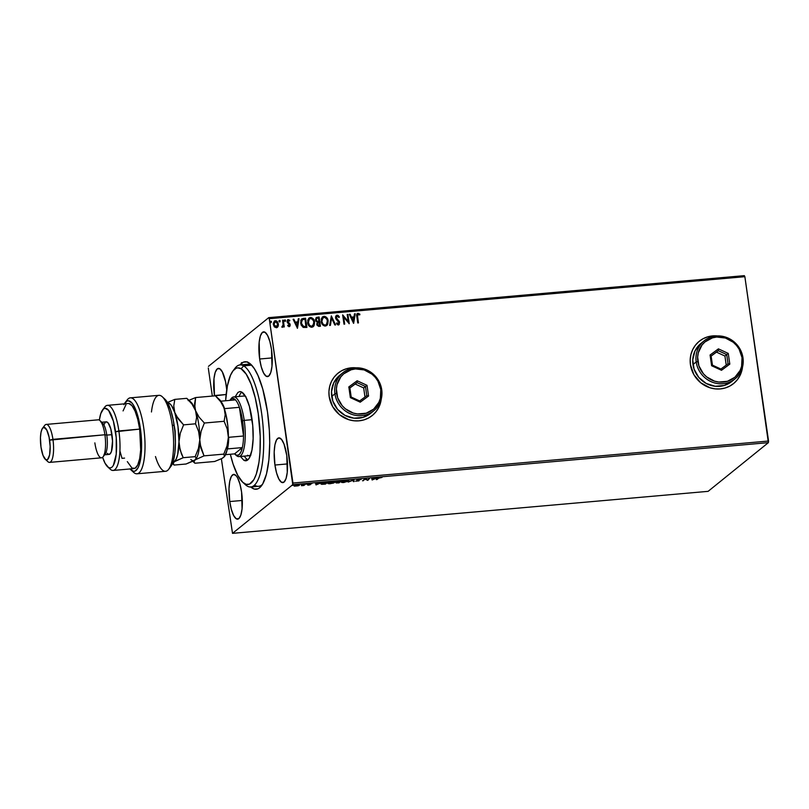 <?xml version="1.0" encoding="UTF-8"?>
<svg xmlns="http://www.w3.org/2000/svg" width="809" height="809" viewBox="0 0 809 809"><rect width="100%" height="100%" fill="white"/><g stroke="black" fill="none" stroke-linecap="round" stroke-linejoin="round"><path stroke-width="1.21" d="M254.572 485.107A61.272 17.545 -95 0 0 262.5 484.298A61.272 17.545 85 0 1 258.607 486.3M250.588 486.856L254.309 489.071L257.899 488.828L259.598 487.797L262.713 483.934L266.485 474.013L268.881 459.916L269.721 442.847L269.357 430.55L267.476 411.882A63.992 18.324 85 0 1 261.449 485.855A63.992 18.324 85 0 1 250.739 486.998M733.5 383.628L733.51 383.618A27.233 25.625 51.1 0 0 742.399 367.498M742.52 367.033A27.233 25.625 -128.9 0 1 733.541 383.597A27.233 25.625 -128.9 0 1 707.228 386.742A27.233 25.625 -128.9 0 1 690.441 364.707L693.879 374.678L700.746 382.778L710.009 387.784L715.105 388.856L720.243 388.917L725.238 387.966L729.9 386.024L734.036 383.183L737.505 379.532L740.154 375.234L742.52 367.033M372.251 415.533L372.261 415.523A27.233 25.625 51.1 0 0 381.15 399.403M381.272 398.938A27.233 25.625 -128.9 0 1 372.292 415.502A27.233 25.625 -128.9 0 1 345.979 418.647A27.233 25.625 -128.9 0 1 329.192 396.612L332.63 406.583L339.497 414.683L348.76 419.689L353.857 420.761L358.994 420.822L363.989 419.871L368.651 417.929L372.787 415.088L376.256 411.437L378.905 407.139L381.272 398.938M226.803 390.322L225.569 381.797L222.333 371.907L219.735 368.722L217.227 368.884L215.204 372.383L213.97 378.673L214.466 395.53L226.126 394.509L214.516 395.884A22.47 6.432 85 0 1 214.466 395.53A22.47 6.432 85 0 1 218.4 368.378A22.47 6.432 85 0 1 226.298 385.964A22.47 6.432 85 0 1 226.742 389.685M274.939 465.033L287.519 463.921L274.939 465.033L276.597 473.043L278.903 479.1L281.502 482.285L284.01 482.124L286.032 478.625L287.266 472.335L286.77 455.467A22.47 6.432 85 0 1 282.837 482.629A22.47 6.432 85 0 1 274.939 465.033A22.47 6.432 85 0 1 278.883 437.871L276.607 439.742L274.949 444.728L274.18 452.079L274.939 465.033M259.659 359.004L272.239 357.902L259.659 359.004L261.317 367.013L263.623 373.07L266.222 376.256L268.73 376.094L270.752 372.595L271.986 366.305L271.5 349.437A22.47 6.432 85 0 1 267.557 376.6A22.47 6.432 85 0 1 259.659 359.004A22.47 6.432 85 0 1 263.603 331.852A22.47 6.432 85 0 1 271.5 349.437L269.842 341.438L267.536 335.381L264.927 332.196L262.429 332.357L260.397 335.856L259.163 342.146L259.659 359.004M229.736 501.56L242.326 500.447L229.736 501.56L231.394 509.569L233.7 515.626L236.309 518.812L238.807 518.65L240.839 515.151L242.073 508.861L241.578 491.993A22.47 6.432 85 0 1 237.634 519.156A22.47 6.432 85 0 1 229.736 501.56A22.47 6.432 85 0 1 233.68 474.398L231.414 476.268L229.756 481.254L228.987 488.606L229.736 501.56M708.118 491.346L232.517 533.353L292.777 484.652L768.378 442.644L708.118 491.346L768.378 442.644L292.777 484.652L232.517 533.353L221.373 458.794L232.517 533.353L708.118 491.346M299.431 485.238L297.813 484.692L294.324 486.158L298.936 485.521L299.431 484.783L297.196 484.763L294.122 485.946L297.864 485.885L299.431 485.238L299.532 484.429M305.711 484.025L301.454 485.693L303.871 485.501L305.711 484.025L301.454 485.693L303.871 485.501L305.711 484.025M308.694 485.107L310.565 484.54L309.574 483.954L311.91 483.63L308.816 484.035L309.796 484.662L307.602 485.016L308.694 485.107L310.504 484.601L309.422 484.045L311.91 483.63L308.704 484.116L309.796 484.662L308.694 485.107M321.163 483.539L322.022 484.328L325.471 484.085L327.979 482.053L321.163 483.539L321.577 484.298L325.471 484.085L327.979 482.053L320.88 483.964M336.241 482.69L339.001 482.892L341.509 480.859L336.827 481.79L337.626 482.174L336.17 482.943L339.001 482.892L341.509 480.859L336.827 481.79L337.626 482.174L336.119 482.872M353.755 479.777L348.214 482.073L353.088 480.273L353.402 481.618L354.16 481.547L353.634 479.788L348.214 482.073L353.088 480.273L353.402 481.618L354.16 481.547L353.755 479.777M369.612 478.382L367.751 479.889L365.071 478.776L362.553 480.809L365.132 479.231L367.802 480.344L369.612 478.382M378.683 478.18L381.979 477.452L378.743 477.755L377.014 479.535L378.632 477.816L381.979 477.452L378.015 478.22L376.316 479.595L377.014 479.535L378.683 478.18M372.231 479.949L377.661 477.664L372.605 478.695L371.715 478.19L372.12 479.97L372.039 479.434L372.231 479.949L377.661 477.664L372.605 478.695L371.715 478.19L372.231 479.949M359.59 479.221L356.9 480.03L358.336 480.859L355.566 481.163L358.822 480.91L359.206 480.516L357.639 479.929L361.087 479.484L359.772 479.201L356.991 479.939L358.397 480.809L355.566 481.163L359.115 480.738L357.679 479.879L361.087 479.484L359.59 479.221M348.143 480.88L348.689 480.506L348.659 481.122C349.407 480.546 348.679 480.293 346.464 480.374L341.651 481.749C340.882 482.346 341.62 482.589 343.876 482.508L348.912 480.779L346.859 480.344L343.35 480.981L341.469 481.931L342.44 482.538L348.386 481.315L348.588 480.597L344.098 482.295L342.338 481.699L346.201 480.404L347.961 481.183L347.445 481.497L342.328 482.194L345.544 480.657L347.728 480.607L347.961 481.183M335.138 482.316C335.877 481.739 335.148 481.486 332.934 481.567L328.12 482.943C327.352 483.539 328.1 483.792 330.345 483.701L335.381 481.972L333.328 481.537L329.819 482.174L327.867 483.297L329.566 483.752L333.45 483.094L335.381 481.931M316.026 484.915L321.456 482.629L316.4 483.661L315.5 483.155L316.026 484.915L315.834 484.399L316.026 484.915L321.456 482.629L316.4 483.661L315.5 483.155L316.026 484.915M307.744 483.974L306.581 484.176L307.369 483.853M302.384 484.439L301.221 484.642L302.01 484.328M293.637 485.218L292.474 485.42L293.262 485.097M744.32 275.647L268.719 317.654L208.459 366.356L268.719 317.654L269.266 318.695L744.867 276.688L768.55 441.026L292.949 483.034L269.266 318.695L292.777 484.652L292.949 483.034L768.55 441.026L768.378 442.644L744.867 276.688L269.266 318.695L268.719 317.654L744.32 275.647L744.867 276.688L744.32 275.647M274.19 321.203L275.343 320.718L274.261 321.143L273.28 324.439L274.312 326.785L276.354 327.736L278.387 325.562L277.811 322.245L276.516 320.94L275.05 320.758L273.26 323.226L274.514 326.998L276.638 327.696L278.084 326.442L277.345 327.372M282.371 327.2L283.423 325.976L283.575 326.978L284.272 326.917L283.292 320.131L282.594 320.202L283.13 325.046L281.805 327.018L282.766 327.058L283.423 325.976L283.575 326.978L284.272 326.917L283.292 320.131L284.111 326.927L283.292 320.131L282.594 320.202L283.15 324.813L281.805 327.018L282.695 327.119M287.549 319.889L288.247 319.575L287.053 321.669L287.438 322.69L289.521 324.803L288.833 325.896L287.974 325.147L287.65 325.764L289.137 326.603L290.067 325.926L290.158 324.439L287.751 321.183L289.824 320.364L287.923 319.646L287.023 321.325L289.521 324.803L289.126 325.744L287.974 325.147L287.65 325.764L289.571 326.502M303.456 318.352L301.615 319.019L300.796 320.364L301.079 324.955L303.163 327.362L306.904 327.443L305.569 318.17L301.686 318.948L300.624 323.185L303.314 327.423L306.904 327.443L305.569 318.17L306.742 327.463L305.428 318.281L303.456 318.352M319.09 316.976L316.4 317.421L315.47 319.474L315.884 321.082L317.29 322.204L316.966 325.127L318.706 326.381L320.435 326.249L319.09 316.976L320.273 326.27L319.09 316.976L316.258 317.522L315.51 319.959L317.29 322.204L316.713 324.247L319.14 326.361L320.435 326.249L319.09 316.976M331.336 315.894L329.647 325.44L330.406 325.37L331.599 318.139L334.835 324.975L335.593 324.915L331.336 315.894L335.401 324.925L331.336 315.894L329.647 325.44L330.406 325.37L331.599 318.139L334.835 324.975L335.593 324.915L331.336 315.894M347.203 314.489L348.194 321.395L342.652 314.893L343.987 324.166L344.685 324.106L343.694 317.189L349.235 323.711L347.9 314.428L347.203 314.489L348.194 321.395L342.652 314.893L343.987 324.166L344.685 324.106L343.694 317.189L349.235 323.711L347.9 314.428L347.203 314.489M357.214 313.639L358.043 313.295C356.718 313.902 356.324 315.035 356.85 316.693L357.75 322.953L358.448 322.892L357.426 315.288L358.013 314.286L359.661 314.954L359.914 314.216L358.043 313.295L356.729 314.62L357.75 322.953L358.448 322.892L357.416 316.835L358.286 322.912L357.416 316.835L358.185 314.246L359.661 314.954L359.914 314.216L357.285 313.579M717.745 335.968L712.608 335.907L707.612 336.868L702.95 338.799L698.814 341.651L695.346 345.291L692.696 349.599L690.957 354.393L690.188 359.499L690.441 364.707A27.233 25.625 -128.9 0 1 699.31 341.236A27.233 25.625 -128.9 0 1 717.391 335.927M356.496 367.873L351.359 367.812L346.363 368.773L341.701 370.714L337.565 373.556L334.097 377.196L331.447 381.504L329.708 386.298L328.939 391.404L329.192 396.612A27.233 25.625 -128.9 0 1 338.061 373.141A27.233 25.625 -128.9 0 1 356.142 367.832M353.664 323.317L355.242 313.781L354.484 313.852L353.978 316.906L351.419 317.128L350.064 314.236L349.296 314.307L353.553 323.327L355.242 313.781L354.484 313.852L353.978 316.906L351.419 317.128L350.064 314.236L349.296 314.307L353.664 323.317M336.2 315.53L337.07 315.146L335.604 316.521L335.755 318.665L339.072 322.902L338.506 323.913L336.918 322.872L336.453 323.489L337.818 324.813L339.113 324.631L339.547 321.871L336.2 317.492L337.12 316.117L338.91 317.512L339.406 316.997L338.01 315.348L336.928 315.257L339.264 317.108L337.07 315.146L336.271 315.47M328.151 320.829L326.846 317.735L324.773 316.349L322.467 316.916L321.264 319.009L321.598 323.145L324.571 326.017L327.412 324.813L328.009 320.951L326.725 325.542L327.817 323.772L328.151 320.829C327.807 318.19 326.401 316.673 323.944 316.309L322.528 316.875L321.163 321.497C321.507 324.176 322.922 325.693 325.41 326.057L326.796 325.481L328.151 320.829M314.63 322.022L313.326 318.928L311.243 317.543L308.947 318.119L307.733 320.202L308.067 324.338L311.05 327.21L313.882 326.007L314.479 322.144L313.194 326.735L314.286 324.975L314.63 322.022C314.276 319.383 312.871 317.876 310.423 317.502L308.998 318.068L307.632 322.69C307.976 325.37 309.392 326.887 311.88 327.251L313.265 326.674L314.63 322.022M297.459 328.282L299.037 318.746L298.278 318.817L297.773 321.871L295.214 322.093L293.849 319.201L293.091 319.272L297.459 328.282L299.037 318.746L298.278 318.817L297.773 321.871L295.214 322.093L293.849 319.201L293.091 319.272L297.459 328.282M284.293 320.809L284.91 319.868L284.434 320.698L285.132 321.416L285.385 320.101L284.465 320.293L285.001 321.416L285.607 320.597L284.99 321.537M278.933 321.284L279.54 320.344L279.075 321.173L279.762 321.891L280.025 320.566L279.095 320.768L279.631 321.891L280.238 321.072L279.621 322.012M270.186 322.063L270.793 321.122L270.327 321.942L271.025 322.67L271.278 321.345L270.348 321.547L270.884 322.66L271.49 321.84L270.873 322.781M208.287 367.974L212.332 396.076L208.287 367.974M267.476 411.882L262.763 389.078L257.96 375.457L254.37 368.712L250.648 364.141L246.927 361.936L243.337 362.179L239.96 364.94A63.992 18.324 85 0 1 250.699 364.192A63.992 18.324 85 0 1 267.476 411.882M286.77 455.467L284.03 444.131L281.522 439.408L278.923 437.871A22.47 6.432 85 0 1 286.77 455.467M241.578 491.993L239.919 483.994L237.613 477.937L236.329 475.935L233.72 474.398A22.47 6.432 85 0 1 241.578 491.993M234.003 369.743A61.272 17.545 85 0 1 240.03 364.93L247.827 364.242A61.272 17.545 85 0 1 252.014 365.537A61.272 17.545 -95 0 0 244.439 365.789M355.657 367.862A27.233 25.625 51.1 0 0 338.01 373.182L338.061 373.141M356.425 367.933L351.288 367.873L346.292 368.823M372.716 415.138L376.185 411.498L378.834 407.2L380.574 402.397M716.905 335.957A27.233 25.625 51.1 0 0 699.259 341.277M717.674 336.028L712.537 335.968L707.541 336.918M733.965 383.233L737.434 379.593L740.083 375.295L741.823 370.492M358.043 313.295L359.914 314.216L359.58 314.893L358.913 313.659L357.012 313.831M358.043 314.357L357.416 316.835L357.72 314.479M349.346 314.408L350.064 314.236L351.278 317.249L353.978 316.906L351.278 317.249L349.346 314.408M354.463 313.953L355.242 313.781L353.543 323.307L355.1 313.902L354.463 313.953M351.713 318.17L353.149 321.203L351.713 318.17L353.149 321.203L351.864 318.058L353.816 317.886L353.29 321.082L353.816 317.886L351.713 318.17M347.213 314.59L347.9 314.428L349.073 323.701L347.759 314.549L347.213 314.59M343.552 317.31L344.533 324.126L343.552 317.31M342.662 314.994L348.194 321.395L342.662 314.994M337.12 316.208L336.069 317.897L337.262 316.097L338.91 317.512L339.406 316.997L338.9 317.492L339.072 316.764L337.687 315.379L336.139 315.571M336.615 316.39L337.262 316.097M336.574 318.665L337.95 320.04L336.574 318.665M339.183 321.213L337.808 320.162L339.183 321.213L339.598 322.71L339.183 321.213M337.07 315.146L335.513 317.826L339.052 322.69L338.162 324.065L336.918 322.872L336.453 323.489L338.435 324.905L339.143 324.611M338.435 324.905L339.598 322.71L338.293 325.016M338.961 324.753L339.406 321.992L336.584 318.979M336.433 318.786L336.605 316.4M331.457 318.25L330.284 325.38L331.457 318.25M322.457 316.926L323.802 316.42C326.26 316.794 327.665 318.301 328.009 320.951L327.2 318.554L325.42 316.754L322.326 317.037M327.574 319.312L327.2 318.554M321.719 321.547L321.79 319.545L322.902 317.765L321.719 321.547C321.992 323.671 323.115 324.894 325.097 325.218L323.034 324.358L321.719 321.547M326.27 324.702L325.238 325.107C323.256 324.783 322.134 323.56 321.861 321.436L322.973 317.704L324.106 317.249C326.067 317.573 327.18 318.786 327.453 320.9L326.33 324.652L325.097 325.218L326.26 324.702M316.188 317.583L318.948 317.088L316.117 317.634M318.534 321.588L316.329 320.779L316.602 318.443L316.066 320.01L317.401 321.577L318.534 321.588M316.086 319.312L316.359 318.675M317.765 322.781L317.27 324.288L318.726 325.542L317.411 324.176L317.836 322.72L319.171 322.387L319.454 325.481L317.411 324.813L317.735 322.801M319.029 321.436L317.401 321.577L316.066 320.01L316.683 318.372L318.534 317.988L318.888 321.557L317.047 321.254L316.208 319.899L316.744 318.331L318.534 317.988L319.029 321.436M318.867 325.43L317.866 325.147L317.421 323.509L319.171 322.387L319.595 325.36L318.867 325.43M308.927 318.129L310.272 317.613C312.729 317.988 314.135 319.494 314.479 322.144L313.67 319.747L311.89 317.947L308.795 318.23M314.044 320.506L313.67 319.747M308.189 322.74L308.269 320.738L309.372 318.958L308.189 322.74C308.462 324.864 309.594 326.088 311.566 326.411L309.503 325.552L308.189 322.74M308.269 320.738L308.482 320.111M309.25 319.059L310.585 318.453C312.537 318.766 313.659 319.98 313.922 322.093L312.81 325.845L311.708 326.3C309.736 325.976 308.603 324.753 308.34 322.629L309.442 318.908L311.243 318.483L313.579 320.789L313.852 324.096L311.566 326.411L309.372 325.127L308.28 321.952L309.392 318.948M312.739 325.896L311.566 326.411L312.739 325.896M301.615 319.009L303.314 318.473L301.464 319.13M301.302 321.031L302.242 319.757L301.181 323.236L303.415 326.634L306.065 326.553L303.557 326.512L301.322 323.125L302.414 319.646L305.003 319.181L305.923 326.674L302.303 325.906L301.17 321.567M302.091 319.889L305.003 319.181L306.065 326.553L303.557 326.512L301.979 325.137L301.261 322.569L301.949 320.03M293.131 319.373L293.849 319.201L295.073 322.215L297.773 321.871L295.073 322.215L293.131 319.373M298.258 318.918L299.037 318.746L297.338 328.272L298.895 318.857L298.258 318.918M295.507 323.135L296.933 326.169L295.507 323.135L296.933 326.169L295.649 323.024L297.611 322.852L297.075 326.047L297.611 322.852L295.507 323.135M289.521 324.803L288.975 325.774M288.833 325.896L289.369 324.925L289.248 325.673M288.247 319.575L289.683 320.485L287.62 319.828M288.307 320.516L287.61 321.689L288.449 320.404L289.511 321.031L289.824 320.364L289.45 320.961L288.985 319.889L287.488 319.929M288.014 322.204L288.853 322.831L288.014 322.204M289.834 323.681L288.712 322.953L290.067 324.824L289.834 323.681M289.137 326.603L290.067 324.824L288.995 326.725M289.551 326.512L290.016 324.561L287.771 322.174L287.953 320.647M285.132 321.416L285.607 320.597L284.91 319.868L284.434 320.698M284.91 319.868L285.607 320.597M285.233 321.436L285.385 320.445L284.637 320.02M282.624 327.18L283.281 326.098L282.23 327.321M282.604 320.303L283.15 320.253L282.604 320.303M279.762 321.891L280.238 321.072L279.54 320.344L279.075 321.173M279.54 320.344L280.238 321.072M279.863 321.911L280.025 320.92L279.277 320.495M278.417 323.984L275.202 320.829L278.417 323.984L277.942 326.563L278.417 323.984M277.254 327.453L278.296 325.37L277.952 322.912L276.375 321.052L274.261 321.143M276.981 321.486L276.375 321.052M275.323 321.669L273.836 324.48L275.464 321.547L277.709 324.035L276.233 326.907L273.836 324.48L276.526 326.907L275.222 326.816L274.069 325.38L274.524 322.002M274.635 321.921L276.334 321.739L277.477 323.155L277.689 325.309L276.668 326.796L274.989 326.411L274.069 324.824L274.17 322.599L275.464 321.547M276.82 326.725L276.233 326.907M271.025 322.67L271.49 321.84L270.793 321.122L270.327 321.942M270.793 321.122L271.49 321.84M271.116 322.69L271.278 321.689L270.53 321.264M321.861 321.436L322.478 318.23L324.763 317.29L327.109 319.585L327.382 322.902L326.158 324.783L324.581 325.056L322.902 323.934L321.861 321.436M242.164 363.17L241.497 362.574M372.716 479.191L372.16 479.424L372.716 479.191M372.787 479.474L372.615 478.695L374.577 478.523L372.787 479.474L372.646 478.877L374.607 478.706L372.787 479.474M367.66 480.354L365.071 478.776L367.66 480.354M367.579 479.828L365.193 478.766L367.579 479.828M363.251 480.748L365.061 478.786L363.251 480.748M357.588 479.525L358.347 479.747M357.629 480.01L357.538 479.464M356.991 479.939L357.689 480.455M358.256 480.556L358.913 480.293M354.039 481.021L353.402 481.618L353.058 480.03L353.321 481.092L354.039 481.021M342.349 481.689L341.55 481.851L342.359 482.012M337.636 482.477L336.16 482.154M336.827 481.79L337.626 482.174M336.453 482.518L336.999 482.518M339.729 481.203L340.549 481.133L339.618 481.881L337.495 481.456L340.549 481.133L339.001 482.124L337.535 481.729L339.75 481.203M338.556 482.74L336.908 482.366L339.335 481.911L338.556 482.74L336.938 482.619L339.365 482.093L338.556 482.74M337.828 482.811L336.938 482.619M334.562 481.537L334.43 482.386L332.782 483.094L330.578 483.499L328.828 482.882L332.701 481.78L334.43 482.386L330.578 483.499L328.828 483.206M328.545 482.67L328.616 483.206L328.778 482.558L332.671 481.598L334.43 482.386M321.942 483.792L321.082 483.013M320.951 483.62L321.709 483.782M321.567 483.307L321.638 483.812L321.81 483.145L324.308 482.427L327.028 482.326L325.026 483.934L321.861 483.479L326.998 482.144L325.026 483.934L321.861 483.479M321.78 482.943L322.548 483.57M316.511 484.156L315.945 484.389L316.511 484.156M316.572 484.439L316.41 483.661L318.372 483.479L316.572 484.439L316.44 483.843L318.392 483.671L316.572 484.439M309.716 484.015L309.281 484.46L308.583 483.792M295.831 485.703L295.295 485.734M298.855 484.995L298.025 485.289M296.134 486.047L294.961 485.329L297.56 484.722L298.733 485.299L295.922 486.067L294.86 485.815L295.902 485.208L298.845 485.026L296.134 486.047M294.921 485.097L296.064 485.521M338.182 481.992L337.535 481.729M322.629 484.095L321.638 483.843M298.794 484.551L298.733 485.299M242.751 482.285L245.339 484.662A61.272 17.545 -95 0 0 247.2 486.067L244.52 483.62A58.541 16.767 85 0 1 242.751 482.285A58.541 16.767 85 0 1 230.343 454.243L233.103 464.093L237.735 475.328L242.811 482.346L246.219 484.348L249.496 484.126L253.895 479.636L256.322 474.044L258.961 462.293L259.962 452.666L260.215 436.435L258.243 413.672L255.189 397.674L251.073 384.123L246.239 374.203L241.122 368.762L243.64 365.86A61.272 17.545 -95 0 0 235.055 368.176L232.921 370.977A58.541 16.767 85 0 1 241.122 368.762L237.765 367.862L236.147 368.257L233.123 370.714L230.474 375.295L227.42 385.772L225.62 400.758A58.541 16.767 85 0 1 232.921 370.977M250.588 455.245A29.953 8.575 85 0 1 249.354 455.679A29.953 8.575 85 0 1 247.594 455.234M235.176 396.794L237.947 392.405L239.818 391.607L241.81 392.132A34.716 9.941 85 0 1 252.984 428.8A34.716 9.941 85 0 1 245.875 460.776A34.716 9.941 85 0 1 243.833 460.25L247.726 459.906A34.716 9.941 -95 0 0 247.766 459.927M240.03 364.93A61.272 17.545 85 0 1 243.64 365.86L251.437 365.172L243.64 365.86A61.272 17.545 85 0 1 263.35 430.57A61.272 17.545 85 0 1 250.81 486.988A61.272 17.545 85 0 1 247.2 486.067A61.272 17.545 85 0 1 244.035 483.307M239.767 391.607L239.767 391.607A34.716 9.941 85 0 1 241.81 392.132L245.835 397.047L249.405 406.401L252.742 425.504L253.136 438.791L251.953 450.158L249.394 457.884L247.696 459.977L245.825 460.776L243.833 460.25L240.445 456.468M244.348 456.124A34.716 9.941 -95 0 0 247.726 459.906L243.833 460.25M241.78 392.112A34.716 9.941 -95 0 0 239.08 396.45L240.152 394.155M245.693 458.066L247.726 459.906M244.126 396.006L245.845 396.461M250.932 455.002L249.314 455.689M230.727 399.302A29.953 8.575 85 0 1 233.69 396.926L244.085 396.006A29.953 8.575 85 0 1 245.38 396.228M247.2 486.067A61.272 17.545 -95 0 0 263.623 436.678A61.272 17.545 -95 0 0 243.64 365.86L241.122 368.762A58.541 16.767 85 0 1 260.215 436.435A58.541 16.767 85 0 1 244.52 483.62L247.2 486.067M233.69 396.926A29.953 8.575 85 0 1 244.217 420.387L242.558 420.791A28.588 8.191 85 0 1 243.549 436L239.413 407.321L224.599 408.636A28.588 8.191 -95 0 0 221.747 402.599A28.588 8.191 85 0 1 224.599 408.636L239.413 407.321L243.549 436L242.558 420.791L239.413 407.321A28.588 8.191 -95 0 0 235.47 399.889A28.588 8.191 85 0 1 239.413 407.321A28.588 8.191 85 0 1 242.558 420.791L244.217 420.387A29.953 8.575 -95 0 0 231.253 398.513L230.191 399.919A28.588 8.191 85 0 1 235.47 399.889L232.062 398.483L229.857 400.384A28.588 8.191 85 0 1 230.191 399.919M244.217 420.387L252.095 419.689L244.217 420.387A29.953 8.575 85 0 1 238.958 456.6A29.953 8.575 85 0 1 235.631 454.789A29.953 8.575 -95 0 0 236.289 455.467A29.953 8.575 -95 0 0 244.217 420.387M242.346 447.599L234.58 453.869L236.875 455.325L239.039 454.709L240.9 452.069L242.346 447.599A28.588 8.191 85 0 1 234.984 454.274A28.588 8.191 85 0 1 234.58 453.869L225.58 454.668L234.58 453.869L242.346 447.599A28.588 8.191 -95 0 0 243.549 436A28.588 8.191 85 0 1 242.346 447.599L227.531 448.904L242.346 447.599M243.549 436L228.735 437.305A28.588 8.191 85 0 1 227.531 448.904A28.588 8.191 -95 0 0 228.735 437.305L243.549 436M235.47 399.889L220.857 401.183L235.47 399.889M168.707 469.26L170.841 466.459A35.404 10.133 -95 0 0 174.178 425.544L172.297 425.19A38.124 10.911 85 0 1 168.707 469.26A38.124 10.911 85 0 1 155.47 456.549M128.874 403.539L132.039 405.744L135.103 411.174L137.742 419.244L139.674 429.104L118.883 430.944A32.673 9.354 -95 0 0 104.745 407.079L102.612 409.88A29.953 8.575 85 0 1 115.566 431.753L139.674 429.104A32.673 9.354 -95 0 0 128.196 403.509L107.405 405.349A32.673 9.354 85 0 1 118.883 430.944A32.673 9.354 85 0 1 113.149 470.444A32.673 9.354 85 0 1 108.912 467.703M107.637 466.823L110.236 469.21A32.673 9.354 -95 0 0 118.883 430.944L115.566 431.753A29.953 8.575 85 0 1 107.637 466.823A29.953 8.575 85 0 1 102.632 457.297L105.069 463.254L108.537 467.501L110.257 467.966L111.875 467.289L113.341 465.478L116.233 454.233L116.233 437.558L113.361 421.074L108.568 410.335L105.099 408.282L103.471 408.97L100.771 413.632L99.355 420.134A29.953 8.575 85 0 1 102.612 409.88M49.582 462.394L101.56 457.803A19.062 5.461 -95 0 0 104.907 434.757L106.788 435.111A16.342 4.682 -95 0 0 102.5 422.935L99.901 420.549A19.062 5.461 85 0 1 104.907 434.757A19.062 5.461 -95 0 0 98.202 419.831L46.224 424.422A19.062 5.461 85 0 1 52.929 439.348A19.062 5.461 -95 0 0 44.677 425.433L42.543 428.224A16.342 4.682 85 0 1 49.612 440.157L104.907 434.757L52.929 439.348A19.062 5.461 85 0 1 49.582 462.394A19.062 5.461 85 0 1 46.528 459.916M45.284 459.29L47.883 461.666A19.062 5.461 -95 0 0 52.929 439.348L49.612 440.157A16.342 4.682 85 0 1 45.284 459.29A16.342 4.682 85 0 1 40.996 447.114L42.998 455.366L45.769 459.664L47.6 459.542L49.602 454.931L50.158 446.507L49.076 437.123L46.73 429.933L43.898 427.354L42.22 428.719L41.006 432.34L40.45 437.689L40.996 447.114A16.342 4.682 85 0 1 42.543 428.224M43.656 427.395A19.062 5.461 85 0 1 46.224 424.422M101.256 422.308A16.342 4.682 85 0 1 106.788 435.111L111.986 434.645A16.342 4.682 -95 0 0 106.242 421.853L101.044 422.308M103.704 408.798A32.673 9.354 85 0 1 107.405 405.349M137.024 473.801L165.612 471.283A38.124 10.911 -95 0 0 172.297 425.19A38.124 10.911 -95 0 0 158.898 395.328L130.31 397.856A38.124 10.911 85 0 1 144.538 434.868A38.124 10.911 85 0 1 137.024 473.801A38.124 10.911 85 0 1 132.302 470.899M126.174 401.547A38.124 10.911 85 0 1 130.31 397.856M129.986 468.866L133.475 471.303L135.143 471.071L138.106 467.744L139.31 464.74L141.474 451.412L141.09 434.332L138.258 417.687L133.677 405.511L131.948 403.013L128.459 400.799L126.801 401.143L123.878 404.682M123.069 410.911L125.931 404.773M113.149 470.444L133.94 468.613A32.673 9.354 -95 0 0 139.674 429.104L140.685 449.905L139.664 458.642L137.722 464.983L135.083 468.259L132.009 468.108L127.316 461.615M170.841 466.469L173.348 460.928L174.896 452.666L175.422 442.392L174.855 431.157L173.268 420.124L170.81 410.416L167.746 403.034L164.389 398.726M106.272 421.853L108.163 422.965L110.782 428.831L112.532 440.996L111.44 451.493L109.973 454.031L108.143 454.152L107.192 453.283M103.916 424.765L105.382 422.227M124.566 458.106L122.007 458.339L120.045 451.361M103.916 454.86L109.114 454.405A16.342 4.682 -95 0 0 111.986 434.645L106.788 435.111A16.342 4.682 85 0 1 104.128 454.83M103.107 456.792L105.241 453.991A16.342 4.682 -95 0 0 106.788 435.111L104.907 434.757A19.062 5.461 85 0 1 103.107 456.792A19.062 5.461 85 0 1 94.855 442.877M124.313 403.853A35.404 10.133 85 0 1 125.082 402.68A35.404 10.133 85 0 1 141.16 435.171A35.404 10.133 85 0 1 131.028 469.978A35.404 10.133 85 0 1 130.057 468.957M131.028 469.978L133.616 472.355A38.124 10.911 -95 0 0 144.538 434.868A38.124 10.911 -95 0 0 127.215 399.879L125.082 402.68M151.465 411.973A38.124 10.911 85 0 1 162.306 396.784A38.124 10.911 85 0 1 172.297 425.19L174.178 425.544A35.404 10.133 -95 0 0 164.894 399.161L162.306 396.784M216.054 396.531L220.655 401.679L224.164 408.151L225.185 414.805L224.123 421.287L204.374 423.026L199.085 417.151L195.576 410.679L194.757 407.352L195.616 397.553L215.366 395.803L220.655 401.679L224.164 408.151A29.953 8.575 -95 0 0 219.472 399.555L215.598 396.016M215.366 395.803L195.616 397.553L188.163 400.627L195.616 397.553L194.554 404.035L195.576 410.679A29.953 8.575 85 0 1 199.783 439.833L201.107 431.278L204.374 423.026L224.123 421.287L227.218 428.962L228.371 437.315L227.036 445.87L223.769 454.122L224.508 456.478L222.141 458.4L214.658 461.484L194.908 463.233L214.658 461.484L222.141 458.4L224.498 456.509A29.953 8.575 -95 0 0 228.371 437.315L227.036 445.87L223.769 454.122L204.02 455.861L223.769 454.122L224.508 456.478M194.908 463.233L193.938 461.727L195.04 459.937L204.02 455.861L200.925 448.186L199.783 439.833A29.953 8.575 85 0 1 195.818 459.148A29.953 8.575 -95 0 0 195.909 459.027A29.953 8.575 -95 0 0 199.783 439.833L201.107 431.278L204.374 423.026L199.085 417.151L195.576 410.679L196.597 417.333L195.535 423.805L198.64 431.5L199.783 439.833A29.953 8.575 -95 0 0 195.576 410.679A29.953 8.575 -95 0 0 190.884 402.083L187.01 398.534M200.056 444.09L199.783 439.833L198.448 448.398L195.181 456.65L196.152 458.147L195.04 459.937L204.02 455.861L200.056 444.09M194.221 462.515L194.17 460.877L195.04 459.937A29.953 8.575 85 0 1 190.803 459.482M187.466 399.049L189.599 401.213A29.953 8.575 85 0 1 195.576 410.679L196.597 417.333L195.535 423.805L183.582 424.867L176.261 415.836L171.518 405.602L169.192 403.236L166.917 402.882M224.406 456.63A29.953 8.575 -95 0 0 224.498 456.509L227.016 450.32L228.371 437.315A29.953 8.575 -95 0 0 224.164 408.151L225.185 414.805L224.123 421.287L227.218 428.962L228.371 437.315L227.804 425.736L225.964 414.552L223.132 405.451L219.451 399.545M222.566 457.995L223.628 457.419M194.099 407.362L195.576 410.679L192.067 404.207L194.099 407.362M189.599 401.213L192.067 404.207L186.778 398.331L174.825 399.383L167.372 402.467L174.825 399.383L186.778 398.331M172.064 462.435L183.228 457.702L195.181 456.65L183.228 457.702L181.489 453.95L179.264 445.921L178.991 441.674L180.316 433.118L183.582 424.867L195.535 423.805L198.64 431.5L199.783 439.833L198.448 448.398L195.181 456.65L196.152 458.147L195.04 459.937L186.07 464.012L174.117 465.064L173.429 464.346L173.379 462.718L176.15 459.128L177.636 454.678L178.991 441.674L177.94 426.242L174.784 412.519A29.953 8.575 85 0 1 178.991 441.674A29.953 8.575 85 0 1 174.248 461.777L183.228 457.702L180.134 450.006L178.991 441.674L180.316 433.118L183.582 424.867L178.293 418.991L174.784 412.519L173.763 405.865L174.825 399.383L173.763 405.865L174.784 412.519A29.953 8.575 85 0 0 167.605 402.771M173.905 423.734L175.148 431.086L175.351 441.411M195.758 459.229L193.553 460.918L186.07 464.012L174.117 465.064L173.146 463.567L174.248 461.777A29.953 8.575 85 0 1 172.873 462.435M174.117 465.064L173.429 464.346M334.946 393.831L336.605 393.427A23.148 21.782 -128.9 0 1 355.444 368.944A23.148 21.782 -128.9 0 1 380.786 389.523L381.727 389.705A24.503 23.056 51.1 0 0 354.898 367.913A24.503 23.056 51.1 0 0 334.946 393.831A24.503 23.056 -128.9 0 1 342.925 372.706A24.503 23.056 -128.9 0 1 366.608 369.875A24.503 23.056 -128.9 0 1 381.727 389.705A24.503 23.056 -128.9 0 1 373.738 410.83A24.503 23.056 -128.9 0 1 350.054 413.662A24.503 23.056 -128.9 0 1 334.946 393.831L331.71 396.44L334.946 393.831A24.503 23.056 51.1 0 0 361.775 415.624A24.503 23.056 51.1 0 0 381.727 389.705L380.786 389.523L377.864 381.059L375.255 377.338L372.019 374.173L364.151 369.915L355.444 368.944L351.197 369.764L343.724 373.829L340.771 376.923L337.04 384.659L336.392 388.998L337.656 397.785L342.126 405.622L345.372 408.788L353.24 413.045L357.568 413.955L366.184 413.197L373.667 409.132L378.865 402.376L380.341 398.301L380.786 389.523A23.148 21.782 -128.9 0 1 361.936 414.006A23.148 21.782 -128.9 0 1 336.605 393.427L334.946 393.831M342.925 372.706L339.699 375.315A24.503 23.056 51.1 0 0 331.71 396.44A24.503 23.056 51.1 0 0 346.828 416.271A24.503 23.056 51.1 0 0 370.512 413.439L373.738 410.83M350.368 397.634L348.821 386.924L357.143 380.766L367.013 385.317L368.56 396.036L360.238 402.194L350.368 397.634L360.238 402.194L368.56 396.036L366.79 395.672L359.661 400.951L351.197 397.047L349.872 387.865L357.012 382.586L365.466 386.49L363.676 387.936L355.212 384.032L357.012 382.586L349.892 387.976L355.212 384.032L363.676 387.936L365.466 386.49L366.79 395.672L359.661 400.951L360.238 402.194L359.661 400.951L351.197 397.047L350.368 397.634L351.197 397.047L349.872 387.865L348.821 386.924L350.368 397.634M339.254 375.689L333.743 382.839L331.498 391.748L332.833 401.062L337.565 409.354L344.968 415.361L353.917 418.182L363.039 417.373L370.957 413.065M364.98 397.007L363.676 387.936L364.98 397.007M366.79 395.672L368.56 396.036L367.013 385.317L365.466 386.49L366.79 395.672M365.466 386.49L367.013 385.317L357.143 380.766L357.012 382.586L365.466 386.49M357.012 382.586L357.143 380.766L348.821 386.924L349.872 387.865L357.012 382.586M696.195 361.926L697.854 361.522A23.148 21.782 -128.9 0 1 716.693 337.04A23.148 21.782 -128.9 0 1 742.035 357.618L742.975 357.8A24.503 23.056 51.1 0 0 716.147 336.008A24.503 23.056 51.1 0 0 696.195 361.926A24.503 23.056 -128.9 0 1 704.174 340.801A24.503 23.056 -128.9 0 1 727.857 337.97A24.503 23.056 -128.9 0 1 742.975 357.8A24.503 23.056 -128.9 0 1 734.987 378.925A24.503 23.056 -128.9 0 1 711.303 381.757A24.503 23.056 -128.9 0 1 696.195 361.926L692.959 364.535L696.195 361.926A24.503 23.056 51.1 0 0 723.024 383.719A24.503 23.056 51.1 0 0 742.975 357.8L742.035 357.618L739.113 349.144L736.503 345.433L733.267 342.258L725.4 338.01L716.693 337.04L712.446 337.859L704.973 341.924L702.02 345.018L698.288 352.754L697.641 357.093L698.905 365.88L703.375 373.718L706.621 376.883L714.489 381.14L718.817 382.05L727.433 381.292L734.916 377.227L740.114 370.471L741.59 366.396L742.035 357.618A23.148 21.782 -128.9 0 1 723.185 382.101A23.148 21.782 -128.9 0 1 697.854 361.522L696.195 361.926M704.174 340.801L700.948 343.41A24.503 23.056 51.1 0 0 692.959 364.535A24.503 23.056 51.1 0 0 708.077 384.366A24.503 23.056 51.1 0 0 731.761 381.535L734.987 378.925M711.617 365.729L710.069 355.02L718.402 348.861L728.262 353.412L729.809 364.131L721.486 370.289L711.617 365.729L721.486 370.289L729.809 364.131L728.039 363.767L720.91 369.046L712.446 365.142L711.121 355.96L718.261 350.681L726.715 354.585L724.925 356.031L716.471 352.127L718.261 350.681L711.141 356.071L716.471 352.127L724.925 356.031L726.715 354.585L728.039 363.767L720.91 369.046L721.486 370.289L720.91 369.046L712.446 365.142L711.617 365.729L712.446 365.142L711.121 355.96L710.069 355.02L711.617 365.729M700.503 343.785L694.992 350.934L692.747 359.843L694.082 369.157L698.814 377.449L706.217 383.456L715.166 386.277L724.288 385.468L732.206 381.16M726.229 365.102L724.925 356.031L726.229 365.102M728.039 363.767L729.809 364.131L728.262 353.412L726.715 354.585L728.039 363.767M726.715 354.585L728.262 353.412L718.402 348.861L718.261 350.681L726.715 354.585M718.261 350.681L718.402 348.861L710.069 355.02L711.121 355.96L718.261 350.681M247.493 361.866L247.564 362.392M358.468 480.698L358.397 480.172M356.88 480.121L356.799 479.595M342.146 482.012L342.065 481.476M348.163 480.87L348.092 480.344M336.868 482.74L336.787 482.204M337.454 481.84L337.373 481.315M309.837 484.591L309.756 484.065M309.372 484.126L309.291 483.6M306.54 484.136L306.469 483.6M301.181 484.611L301.1 484.075M294.122 485.966L294.041 485.44M292.433 485.38L292.352 484.854M261.277 486.067L250.81 486.988M250.466 455.588L238.958 456.6M236.289 455.467L234.984 454.274M192.805 461.312L194.676 463.031M172.448 463.547L173.884 464.862"/></g></svg>
